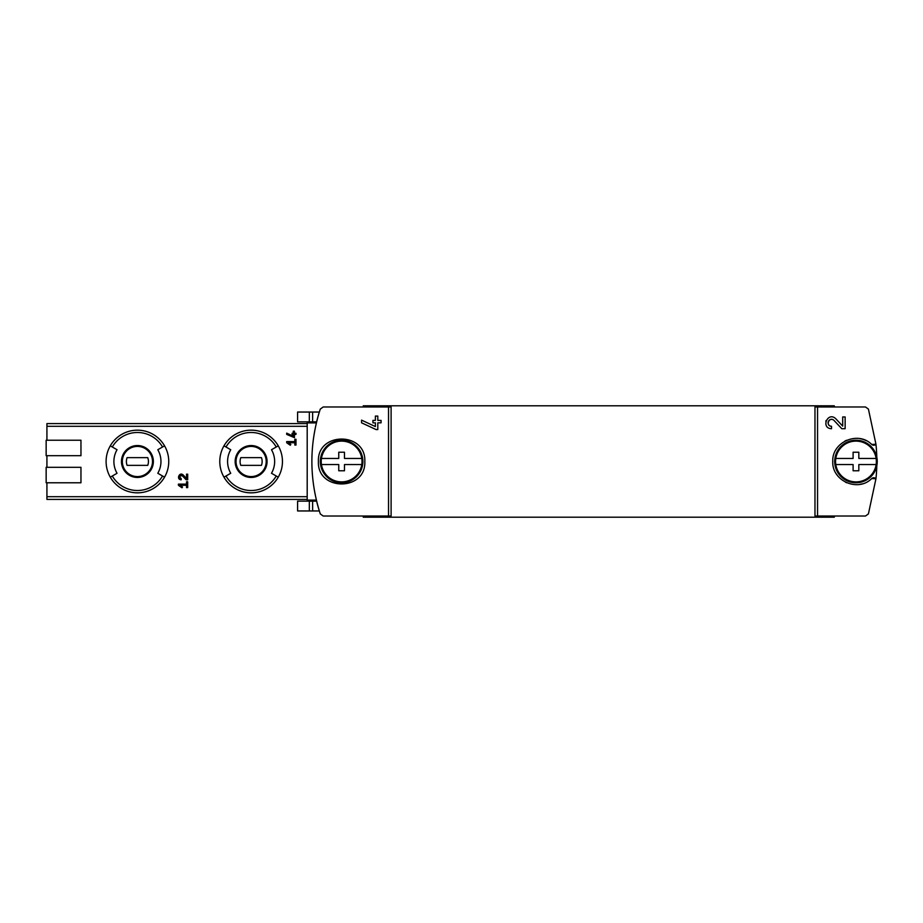 <?xml version="1.0" encoding="UTF-8"?>
<svg xmlns="http://www.w3.org/2000/svg" width="923" height="923" viewBox="0 0 923 923"><rect width="100%" height="100%" fill="white"/><g stroke="black" fill="none" stroke-linecap="round" stroke-linejoin="round"><path stroke-width="1.38" d="M817.559 406.974L865.486 406.974L868.416 409.097L875.962 444.298L871.658 444.413C858.067 430.533 831.75 442.105 832.765 461.477C831.75 480.883 858.009 492.478 871.658 478.587L875.962 478.702L868.416 513.903L865.486 516.026L817.559 516.026L817.559 406.974L814.974 406.974L814.974 516.026L817.559 516.026M835.823 418.8C827.908 410.977 820.362 428.318 831.531 428.71L831.531 426.276C824.989 426.057 829.408 415.881 834.046 420.461L841.799 428.71L845.133 428.71L845.133 416.942L842.699 416.942L842.699 426.114L835.823 418.8L842.699 426.114M318.412 461.5C317.027 491.417 366.189 491.417 364.816 461.512C366.235 431.618 317.039 431.537 318.412 461.5M388.537 516.026L323.2 516.026L320.269 513.903C309.09 478.968 309.09 444.032 320.269 409.097L323.2 406.974L388.537 406.974L388.537 516.026L391.11 516.026L391.11 406.974L388.537 406.974M375.373 426.564L375.373 422.826L372.938 422.826L372.938 420.392L375.373 420.392L375.373 416.088L377.807 416.088L377.807 420.392L381.061 420.392L381.061 422.826L377.807 422.826L377.807 429.564L376.053 429.564L361.574 422.815L361.574 420.127L375.373 426.564L361.574 420.127M286.695 442.74L290.272 445.244L290.814 444.471L288.357 442.74L294.818 442.74L294.818 445.059L295.983 445.059L295.983 439.267L294.818 439.267L294.818 441.586L286.695 441.586L286.695 442.74M178.416 485.279L181.981 487.782L182.535 487.009L180.066 485.279L186.538 485.279L186.538 487.609L187.692 487.609L187.692 481.806L186.538 481.806L186.538 484.125L178.416 484.125L178.416 485.279L181.981 487.782L182.535 487.009M46.923 482.775L46.923 499.401L307.197 499.401L307.197 501.143L316.601 501.143A167.063 167.063 0 0 0 319.323 510.961L312.62 510.961L312.62 501.143M307.197 421.857L297.598 421.857L297.598 412.039L319.323 412.039A167.063 167.063 0 0 0 316.601 421.857L307.197 421.857L307.197 499.401M307.197 423.599L46.923 423.599L46.923 440.225M80.959 455.697L46.15 455.697L46.15 440.225L80.959 440.225L80.959 455.697L46.923 455.697L46.923 467.303M183.262 475.045C179.5 471.295 175.912 479.614 181.22 479.775L181.22 478.61C178.958 476.545 179.362 475.622 182.419 475.841L186.1 479.775L187.692 479.775L187.692 474.168L186.538 474.168L186.538 478.541L183.262 475.045M293.272 436.21L293.272 434.433L292.106 434.433L292.106 433.268L293.272 433.268L293.272 431.214L294.437 431.214L294.437 433.268L295.983 433.268L295.983 434.433L294.437 434.433L294.437 437.64L286.695 434.421L286.695 433.141L293.272 436.21L286.695 433.141M834.311 406.974L834.311 405.808L363.27 405.808L363.27 406.974M363.27 516.026L363.27 517.192L834.311 517.192L834.311 516.026M307.197 500.093L316.358 500.093L316.601 501.143M106.099 461.5A31.324 31.324 0 0 1 164.548 445.832A31.324 31.324 0 0 1 164.548 477.168A31.324 31.324 0 0 1 106.099 461.5M162.54 446.997L157.798 449.732A23.525 23.525 0 0 1 157.798 473.268L164.548 477.168A31.324 31.324 0 0 1 110.287 477.168L117.048 473.268A23.525 23.525 0 0 1 117.048 449.732L112.294 446.997A29.005 29.005 0 0 1 162.54 446.997L164.548 445.832A31.324 31.324 0 0 0 110.287 445.832L112.294 446.997M219.789 461.5A31.324 31.324 0 0 1 278.25 445.832A31.324 31.324 0 0 1 278.25 477.168A31.324 31.324 0 0 1 219.789 461.5M276.242 446.997L271.489 449.732A23.525 23.525 0 0 1 271.489 473.268L278.25 477.168A31.324 31.324 0 0 1 223.989 477.168L230.738 473.268A23.525 23.525 0 0 1 230.738 449.732L225.997 446.997A29.005 29.005 0 0 1 276.242 446.997L278.25 445.832A31.324 31.324 0 0 0 223.989 445.832L225.997 446.997M236.034 461.5A15.08 15.08 0 0 1 258.659 448.44A15.08 15.08 0 0 1 258.659 474.56A15.08 15.08 0 0 1 236.034 461.5A15.08 15.08 0 0 1 258.659 448.44A15.08 15.08 0 0 1 258.659 474.56A15.08 15.08 0 0 1 236.034 461.5A15.08 15.08 0 0 1 258.659 448.44A15.08 15.08 0 0 1 258.659 474.56A15.08 15.08 0 0 1 236.034 461.5M261.44 465.365A11.018 11.018 0 0 0 261.44 457.635L240.799 457.635A11.018 11.018 0 0 0 240.799 465.365L261.44 465.365M122.332 461.5A15.08 15.08 0 0 1 144.957 448.44A15.08 15.08 0 0 1 144.957 474.56A15.08 15.08 0 0 1 122.332 461.5A15.08 15.08 0 0 1 144.957 448.44A15.08 15.08 0 0 1 144.957 474.56A15.08 15.08 0 0 1 122.332 461.5A15.08 15.08 0 0 1 144.957 448.44A15.08 15.08 0 0 1 144.957 474.56A15.08 15.08 0 0 1 122.332 461.5M147.738 465.365A11.018 11.018 0 0 0 147.738 457.635L127.097 457.635A11.018 11.018 0 0 0 127.097 465.365L147.738 465.365M80.959 482.775L46.15 482.775L46.15 467.303L80.959 467.303L80.959 482.775M871.658 478.587A3.092 3.092 0 0 1 875.962 478.702A167.063 167.063 0 0 0 876.792 465.815M876.792 457.185A167.063 167.063 0 0 0 875.962 444.298A3.092 3.092 0 0 1 871.658 444.413M307.197 501.143L297.598 501.143L297.598 510.961L312.62 510.961M866.27 440.709A23.202 23.202 0 0 0 859.775 438.61M846.633 440.259A23.202 23.202 0 0 0 844.799 441.159M836.526 474.18A23.202 23.202 0 0 0 837.011 474.884M845.549 482.233A23.202 23.202 0 0 0 846.622 482.741M859.751 484.39A23.202 23.202 0 0 0 862.232 483.837M186.1 479.775L182.419 475.841A1.638 1.638 0 0 0 181.058 475.333M180.931 475.345A1.638 1.638 0 0 0 179.708 476.326M179.673 476.395A1.638 1.638 0 0 0 181.22 478.61M290.814 444.471L288.357 442.74M826.12 420.519A5.884 5.884 0 0 0 825.843 421.338M834.046 420.461A3.45 3.45 0 0 0 828.358 421.476M828.185 421.996A3.45 3.45 0 0 0 828.462 424.407M828.635 424.707A3.45 3.45 0 0 0 831.531 426.276M835.811 458.443L853.106 458.443L853.106 452.224L858.828 452.224L858.828 458.443L876.123 458.443A20.387 20.387 0 0 1 855.967 481.887A20.387 20.387 0 0 1 835.811 458.443A20.387 20.387 0 0 1 876.123 458.443M876.123 464.557L858.828 464.557L858.828 470.776L853.106 470.776L853.106 464.557L835.811 464.557M855.967 440.225A21.275 21.275 0 0 1 874.393 472.138A21.275 21.275 0 0 1 837.542 472.138A21.275 21.275 0 0 1 855.967 440.225M321.458 458.443L338.753 458.443L338.753 452.224L344.475 452.224L344.475 458.443L361.77 458.443A20.387 20.387 0 0 1 341.614 481.887A20.387 20.387 0 0 1 321.458 458.443A20.387 20.387 0 0 1 361.77 458.443M361.77 464.557L344.475 464.557L344.475 470.776L338.753 470.776L338.753 464.557L321.458 464.557M341.614 440.225A21.275 21.275 0 0 1 360.039 472.138A21.275 21.275 0 0 1 323.188 472.138A21.275 21.275 0 0 1 341.614 440.225M307.197 496.701L46.923 496.701M307.197 426.299L46.923 426.299M316.358 422.907L307.197 422.907M121.455 461.5A15.968 15.968 0 0 1 145.396 447.678A15.968 15.968 0 0 1 145.396 475.322A15.968 15.968 0 0 1 121.455 461.5M162.54 476.003A29.005 29.005 0 0 1 112.294 476.003M235.157 461.5A15.968 15.968 0 0 1 259.098 447.678A15.968 15.968 0 0 1 259.098 475.322A15.968 15.968 0 0 1 235.157 461.5M276.242 476.003A29.005 29.005 0 0 1 225.997 476.003M312.62 412.039L312.62 421.857M309.32 412.039L309.32 421.857M309.32 510.961L309.32 501.143"/></g></svg>
